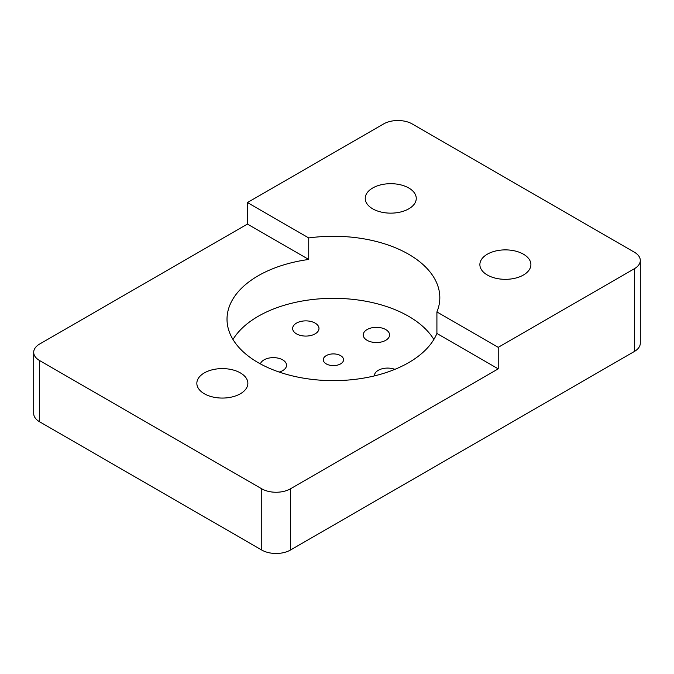 <?xml version="1.0" encoding="UTF-8"?>
<svg xmlns="http://www.w3.org/2000/svg" width="674" height="674" viewBox="0 0 674 674"><rect width="100%" height="100%" fill="white"/><g stroke="black" fill="none" stroke-linecap="round" stroke-linejoin="round"><path stroke-width="1.01" d="M290.427 488.827A20.271 11.702 180 0 1 261.765 488.827L261.765 550.051A20.271 11.702 0 0 0 290.427 550.051L290.427 488.827L498.221 368.855L436.912 333.462A106.399 61.427 180 0 1 320.993 380.22A106.399 61.427 180 0 1 227.02 319.215A106.399 61.427 180 0 1 308.734 259.456L247.434 224.063L39.64 344.035A20.271 11.702 180 0 0 33.7 352.308L33.7 413.533A20.271 11.702 0 0 0 39.64 421.806L39.64 360.582A20.271 11.702 180 0 1 33.7 352.308M261.765 488.827L39.64 360.582M240.391 372.916A25.511 14.727 0 0 0 212.588 369.723A25.511 14.727 0 0 0 196.842 383.329A25.511 14.727 0 0 0 222.353 398.064A25.511 14.727 0 0 0 247.863 383.329A25.511 14.727 0 0 0 240.391 372.916M374.424 375.898A13.177 7.608 180 0 1 374.415 375.688A13.177 7.608 180 0 1 381.366 368.99A13.177 7.608 180 0 1 394.88 369.352M367.094 340.311A13.177 7.608 180 0 1 363.235 334.936A13.177 7.608 180 0 1 376.412 327.328A13.177 7.608 180 0 1 389.58 334.936A13.177 7.608 180 0 1 381.45 341.962A13.177 7.608 180 0 1 367.094 340.311M296.501 333.857A13.177 7.608 180 0 1 292.642 328.474A13.177 7.608 180 0 1 305.811 320.875A13.177 7.608 180 0 1 318.987 328.474A13.177 7.608 180 0 1 310.857 335.5A13.177 7.608 180 0 1 296.501 333.857M260.4 363.893A13.177 7.608 180 0 1 274.537 357.667A13.177 7.608 180 0 1 286.543 365.241A13.177 7.608 180 0 1 279.196 372.065M247.434 224.063L247.434 202.554L308.734 237.947L308.734 259.456M308.734 237.947A106.399 61.427 180 0 1 408.655 254.258A106.399 61.427 180 0 1 439.819 297.697A106.399 61.427 180 0 1 436.912 311.944L498.221 347.337L498.221 368.855M433.854 339.485A106.399 61.427 0 0 0 408.655 316.317A106.399 61.427 0 0 0 232.977 339.485M436.912 333.462L436.912 311.944M340.581 355.619A10.135 5.847 180 0 1 343.555 359.756A10.135 5.847 180 0 1 333.419 365.603A10.135 5.847 180 0 1 323.284 359.756A10.135 5.847 180 0 1 329.535 354.347A10.135 5.847 180 0 1 340.581 355.619M261.765 550.051L39.64 421.806M634.36 351.483A20.271 11.702 0 0 0 640.3 343.209L640.3 260.467A20.271 11.702 180 0 1 634.36 268.741L634.36 351.483L290.427 550.051M498.221 347.337L634.36 268.741M247.434 202.554L383.573 123.949A20.271 11.702 180 0 1 412.235 123.949L634.36 252.194A20.271 11.702 180 0 1 640.3 260.467M487.344 275.017A25.511 14.727 180 0 1 479.88 264.604A25.511 14.727 180 0 1 505.39 249.877A25.511 14.727 180 0 1 530.901 264.604A25.511 14.727 180 0 1 515.147 278.21A25.511 14.727 180 0 1 487.344 275.017M372.705 208.83A25.511 14.727 180 0 1 365.232 198.417A25.511 14.727 180 0 1 390.743 183.682A25.511 14.727 180 0 1 416.254 198.417A25.511 14.727 180 0 1 400.499 212.024A25.511 14.727 180 0 1 372.705 208.83"/></g></svg>
